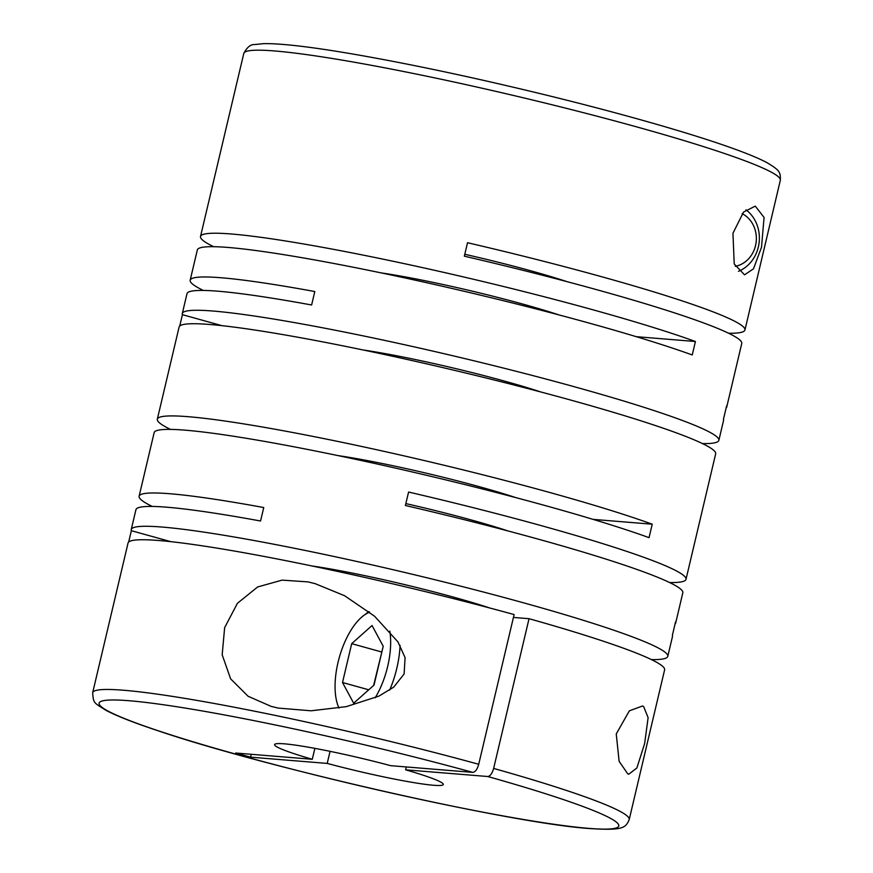 <?xml version="1.0" encoding="UTF-8"?>
<svg xmlns="http://www.w3.org/2000/svg" width="873" height="873" viewBox="0 0 873 873"><rect width="100%" height="100%" fill="white"/><g stroke="black" fill="none" stroke-linecap="round" stroke-linejoin="round"><path stroke-width="1.31" d="M732.949 233.244L734.226 263.962L744.538 274.831L753.486 268.819L761.496 247.277L764.082 217.442L755.265 206.126L743.534 212.084L732.949 233.244M702.514 443.604A275.672 21.148 -166.7 0 0 718.85 440.363A275.672 21.148 -166.7 0 0 517.482 371.625A275.672 21.148 -166.7 0 0 213.318 311.061A275.672 21.148 -166.7 0 0 182.304 313.527L186.997 293.677A275.672 21.148 -166.7 0 1 218.01 291.211A275.672 21.148 -166.7 0 1 311.617 304.993L314.804 291.538A275.672 21.148 -166.7 0 0 221.185 277.756A275.672 21.148 -166.7 0 0 190.172 280.222L197.331 249.94A275.672 21.148 -166.7 0 1 228.344 247.474A275.672 21.148 -166.7 0 1 692.234 354.962L695.421 341.507A275.672 21.148 -166.7 0 0 231.531 234.008A275.672 21.148 -166.7 0 0 200.517 236.474A275.672 21.148 -166.7 0 0 213.667 246.699M718.85 440.363L723.542 420.513A275.672 21.148 -166.7 0 0 723.433 419.356L726.62 405.89A275.672 21.148 -166.7 0 1 726.729 407.058A275.672 21.148 -166.7 0 1 726.107 408.04M726.729 407.058L741.755 343.46A275.672 21.148 -166.7 0 0 464.338 256.182L467.524 242.727A275.672 21.148 -166.7 0 1 744.942 330.005A275.672 21.148 -166.7 0 1 728.606 333.246M190.172 280.222A275.672 21.148 -166.7 0 0 203.333 290.436M669.667 582.564A275.672 21.148 -166.7 0 0 686.003 579.323L715.674 453.818A275.672 21.148 -166.7 0 0 514.306 385.08A275.672 21.148 -166.7 0 0 210.131 324.516A275.672 21.148 -166.7 0 0 179.118 326.982L157.326 419.182A275.672 21.148 -166.7 0 0 170.486 429.396M651.454 659.617A275.672 21.148 -166.7 0 0 667.79 656.365A275.672 21.148 -166.7 0 0 466.422 587.627A275.672 21.148 -166.7 0 0 162.247 527.063A275.672 21.148 -166.7 0 0 131.245 529.54L135.937 509.679A275.672 21.148 -166.7 0 1 166.939 507.213A275.672 21.148 -166.7 0 1 260.558 521.006L263.744 507.54A275.672 21.148 -166.7 0 0 170.126 493.758A275.672 21.148 -166.7 0 0 139.113 496.224L154.15 432.637A275.672 21.148 -166.7 0 1 185.152 430.171A275.672 21.148 -166.7 0 1 649.054 537.659L652.229 524.204A275.672 21.148 -166.7 0 0 188.339 416.705A275.672 21.148 -166.7 0 0 157.326 419.182M667.79 656.365L672.483 636.515A275.672 21.148 -166.7 0 0 672.374 635.358L675.549 621.903A275.672 21.148 -166.7 0 1 675.669 623.06A275.672 21.148 -166.7 0 1 675.047 624.053M675.669 623.06L682.828 592.778A275.672 21.148 -166.7 0 0 405.399 505.5L408.586 492.045A275.672 21.148 -166.7 0 1 686.003 579.323M139.113 496.224A275.672 21.148 -166.7 0 0 152.262 506.438M182.304 313.527A275.672 21.148 -166.7 0 0 182.413 314.684L179.74 326M278.094 708.068L311.039 710.797L346.297 706.639L378.86 696.141L393.69 687.149L404.123 673.967L405.083 657.598L397.924 641.862L374.561 616.229L344.584 595.724L315.142 583.644L307.918 581.887L282.099 580.13L257.655 586.951L237.412 603.319L224.645 627.632L222.179 654.772L230.625 678.856L248.096 696.261L271.132 706.377L278.094 708.068M514.11 614.559A275.672 21.148 -166.7 0 0 159.072 540.529A275.672 21.148 -166.7 0 0 128.058 542.995L92.669 692.715A275.672 21.148 13.3 0 1 123.671 690.248A275.672 21.148 13.3 0 1 478.72 764.279L514.11 614.559M131.245 529.54A275.672 21.148 -166.7 0 0 131.354 530.697L128.68 542.002M627.698 773.773L628.789 774.209L636.886 767.956L644.656 743.469L648.115 717.661L643.608 706.475L642.441 706.017L629.346 710.84L616.251 733.953L619.121 761.332L627.698 773.773M406.294 766.941L405.618 769.822A86.689 6.646 13.3 0 1 443.32 784.489A86.689 6.646 13.3 0 1 433.565 785.264A86.689 6.646 13.3 0 1 327.211 763.417L330.059 751.337M400.074 645.398A61.547 27.674 105.5 0 1 389.653 690.117M338.986 708.047A54.617 24.553 105.5 0 1 338.331 706.541A54.617 24.553 105.5 0 1 363.583 615.596A54.617 24.553 105.5 0 1 369.661 612.213M742.137 213.667A27.74 24.684 -85.3 0 1 755.527 245.619A27.74 24.684 -85.3 0 1 735.241 266.33M745.968 209.793A34.68 30.861 -85.3 0 1 758.342 247.015A34.68 30.861 -85.3 0 1 738.46 271.307M405.618 769.822L487.712 776.512C490.222 776.217 492.197 773.522 493.638 768.426A275.672 21.148 13.3 0 1 629.215 819.551C625.559 828.281 622.405 830.529 590.039 828.586C511.862 823.457 265.665 767.574 157.238 730.494C133.645 722.637 116.589 715.936 106.059 710.382C93.858 702.492 93.433 703.747 92.669 692.715M314.869 748.368L312.283 759.281L235.645 753.028L250.573 757.164L327.211 763.417M478.72 764.279C477.28 769.364 475.305 772.059 472.795 772.376L390.7 765.676A86.689 6.646 13.3 0 0 274.591 744.604A86.689 6.646 13.3 0 0 312.283 759.281M567.057 281.663A121.369 9.308 -166.7 0 0 464.785 254.283M489.906 608.034A121.369 9.308 -166.7 0 0 311.945 565.955M170.846 541.664L131.354 530.697M381.948 651.585L373.611 685.458M372.04 625.526L351.688 643.663L342.511 682.511L353.674 703.223L374.026 685.087L383.214 646.238L372.04 625.526M381.534 651.945L351.688 643.663M368.744 689.801L342.511 682.511M389.827 631.201A54.617 24.553 105.5 0 1 375.204 697.778M251.249 754.294L250.573 757.164M629.215 819.551L664.615 669.831A275.672 21.148 -166.7 0 0 529.038 618.695L493.638 768.426M529.038 618.695L513.433 617.429M508.119 530.98A121.369 9.308 -166.7 0 0 405.858 503.601M221.906 325.651L182.413 314.684M540.965 392.021A121.369 9.308 -166.7 0 0 363.004 349.953M652.229 524.204L593.073 519.38M515.998 497.675A121.369 9.308 -166.7 0 0 338.026 455.597M695.421 341.507L636.264 336.672M559.178 314.978A121.369 9.308 -166.7 0 0 381.217 272.9M200.517 236.474L243.785 53.449A275.672 21.148 13.3 0 1 274.799 50.972A275.672 21.148 13.3 0 1 578.963 111.537A275.672 21.148 13.3 0 1 780.331 180.285L744.942 330.005M487.712 776.512A266.996 20.483 13.3 0 1 588.762 828.357A266.996 20.483 13.3 0 1 237.587 754.643A266.996 20.483 13.3 0 1 129.149 700.735A266.996 20.483 13.3 0 1 472.795 772.376M338.331 706.541L338.942 708.058M363.583 615.596L368.897 611.613M243.785 53.449C247.026 47.262 250.606 44.294 254.523 44.567L263.668 43.65C281.073 43.355 310.984 46.847 353.39 54.126C409.164 63.794 471.878 77.075 541.533 93.957C619.71 112.955 692.802 133.798 734.728 149.087C748.718 154.161 759.423 158.646 766.832 162.564C780.309 170.551 780.506 172.418 780.331 180.285"/></g></svg>
